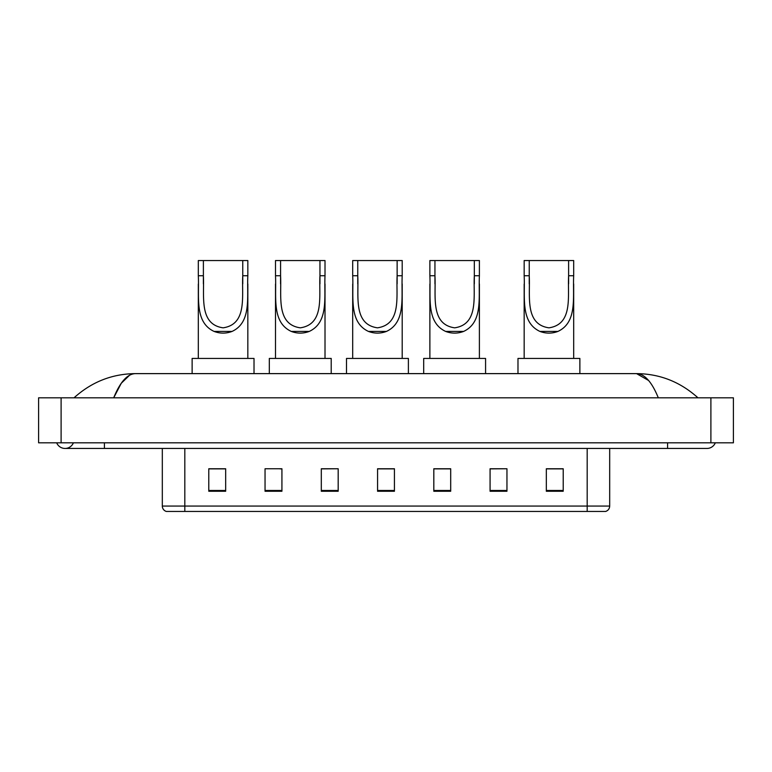 <?xml version="1.0" encoding="UTF-8"?>
<svg xmlns="http://www.w3.org/2000/svg" width="772" height="772" viewBox="0 0 772 772"><rect width="100%" height="100%" fill="white"/><g stroke="black" fill="none" stroke-linecap="round" stroke-linejoin="round"><path stroke-width="1.16" d="M56.694 442.819A9.003 9.003 0 0 0 73.388 442.819A9.003 9.003 0 0 1 56.694 442.819A9.003 9.003 0 0 0 65.041 448.445A9.003 9.003 0 0 1 56.694 442.819M715.306 442.819A9.003 9.003 0 0 1 706.959 448.445A9.003 9.003 0 0 0 715.306 442.819A9.003 9.003 0 0 1 706.959 448.445A9.003 9.003 0 0 0 715.306 442.819M658.304 397.812C651.848 381.928 644.601 373.86 636.553 373.619L135.447 373.619C127.399 373.86 120.152 381.928 113.696 397.812L121.272 383.269L129.6 375.211M61.104 397.812L733.4 397.812L733.4 442.819L38.6 442.819L38.6 397.812L61.104 397.812L61.104 442.819M696.045 396.075L697.956 397.812C680.248 381.87 659.78 373.802 636.553 373.619L648.567 380.471M75.955 396.075L74.044 397.812C91.665 381.899 112.133 373.841 135.447 373.619M587.183 511.46L587.183 506.056L609.687 506.056C609.533 508.758 608.182 510.553 605.634 511.46L166.366 511.46A5.626 5.626 0 0 1 162.313 506.056L162.313 448.445M563.213 491.262L563.213 468.758L546.335 468.758L546.335 491.262L563.213 491.262M506.953 491.262L506.953 468.758L490.075 468.758L490.075 491.262L506.953 491.262M450.694 491.262L450.694 468.758L433.816 468.758L433.816 491.262L450.694 491.262M225.665 491.262L225.665 468.758L208.787 468.758L208.787 491.262L225.665 491.262M281.925 491.262L281.925 468.758L265.047 468.758L265.047 491.262L281.925 491.262M338.184 491.262L338.184 468.758L321.306 468.758L321.306 491.262L338.184 491.262M394.434 491.262L394.434 468.758L377.566 468.758L377.566 491.262L394.434 491.262M576.945 511.46L184.817 511.46L184.817 506.056L587.183 506.056L587.183 448.445M506.953 468.758L490.075 468.874L506.953 468.758M338.184 468.758L321.306 468.874L338.184 468.758M280.004 468.874L281.925 468.874M434.385 468.874L450.694 468.874M394.434 468.874L377.566 468.874M225.665 468.874L208.787 468.874M563.213 468.874L546.335 468.874M203.383 260.54L247.831 260.54L247.831 275.739C246.818 297.027 251.788 322.262 232.054 331.429C226.071 333.668 220.078 333.668 214.095 331.429C194.399 322.262 199.311 297.181 198.317 275.739L198.317 260.54L203.383 260.54L203.383 283.874M198.317 275.739L203.383 275.739C204.503 295.695 198.578 324.365 223.108 327.83C247.629 324.221 241.617 295.686 242.765 275.739L242.765 260.54M247.831 275.739L242.765 275.739L242.765 283.855M198.317 284.038L198.317 358.43M247.831 283.971L247.831 358.43M254.017 373.619L254.017 358.43L192.131 358.43L192.131 373.619M280.574 260.54L325.012 260.54L325.012 275.739C324.008 297.027 328.978 322.262 309.234 331.429C303.251 333.668 297.268 333.668 291.285 331.429C271.58 322.262 276.501 297.181 275.507 275.739L275.507 260.54L280.574 260.54L280.574 283.874M275.507 275.739L280.574 275.739C281.693 295.695 275.758 324.365 300.298 327.83C324.819 324.221 318.797 295.686 319.955 275.739L319.955 260.54M325.012 275.739L319.955 275.739L319.955 283.855M275.507 284.038L275.507 358.43M325.012 283.971L325.012 358.43M331.207 373.619L331.207 358.43L269.322 358.43L269.322 373.619M357.754 260.54L402.202 260.54L402.202 275.739C401.189 297.027 406.168 322.262 386.425 331.429C380.442 333.668 374.459 333.668 368.476 331.429C348.77 322.262 353.692 297.181 352.698 275.739L352.698 260.54L357.754 260.54L357.754 283.874M352.698 275.739L357.754 275.739C358.874 295.695 352.949 324.365 377.479 327.83C402 324.221 395.988 295.686 397.136 275.739L397.136 260.54M402.202 275.739L397.136 275.739L397.136 283.855M352.698 284.038L352.698 358.43M402.202 283.971L402.202 358.43M408.388 373.619L408.388 358.43L346.503 358.43L346.503 373.619M434.945 260.54L479.393 260.54L479.393 275.739C478.379 297.027 483.349 322.262 463.615 331.429C457.632 333.668 451.639 333.668 445.656 331.429C425.961 322.262 430.873 297.181 429.879 275.739L429.879 260.54L434.945 260.54L434.945 283.874M429.879 275.739L434.945 275.739C436.064 295.695 430.139 324.365 454.669 327.83C479.19 324.221 473.178 295.686 474.326 275.739L474.326 260.54M479.393 275.739L474.326 275.739L474.326 283.855M429.879 284.038L429.879 358.43M479.393 283.971L479.393 358.43M485.578 373.619L485.578 358.43L423.693 358.43L423.693 373.619M529.235 260.54L573.683 260.54L573.683 275.739C572.67 297.027 577.639 322.262 557.905 331.429C551.922 333.668 545.929 333.668 539.946 331.429C520.251 322.262 525.163 297.181 524.169 275.739L524.169 260.54L529.235 260.54L529.235 283.874M524.169 275.739L529.235 275.739C530.354 295.695 524.429 324.365 548.96 327.83C573.48 324.221 567.468 295.686 568.617 275.739L568.617 260.54M573.683 275.739L568.617 275.739L568.617 283.855M524.169 284.038L524.169 358.43M573.683 283.971L573.683 358.43M579.868 373.619L579.868 358.43L517.983 358.43L517.983 373.619M667.577 442.819L667.577 448.445L706.959 448.445M104.423 442.819L104.423 448.445L667.577 448.445M710.896 397.812L710.896 442.819M162.313 506.056L184.817 506.056L184.817 448.445M394.434 490.481L377.566 490.481M338.184 490.481L321.306 490.481M281.925 490.481L265.047 490.481M225.665 490.481L208.787 490.481M450.694 490.481L433.816 490.481M506.953 490.481L490.075 490.481M563.213 490.481L546.335 490.481M214.095 331.429L232.054 331.429M291.285 331.429L309.234 331.429M368.476 331.429L386.425 331.429M445.656 331.429L463.615 331.429M539.946 331.429L557.905 331.429M104.423 448.445L65.041 448.445M609.687 506.056L609.687 448.445"/></g></svg>
